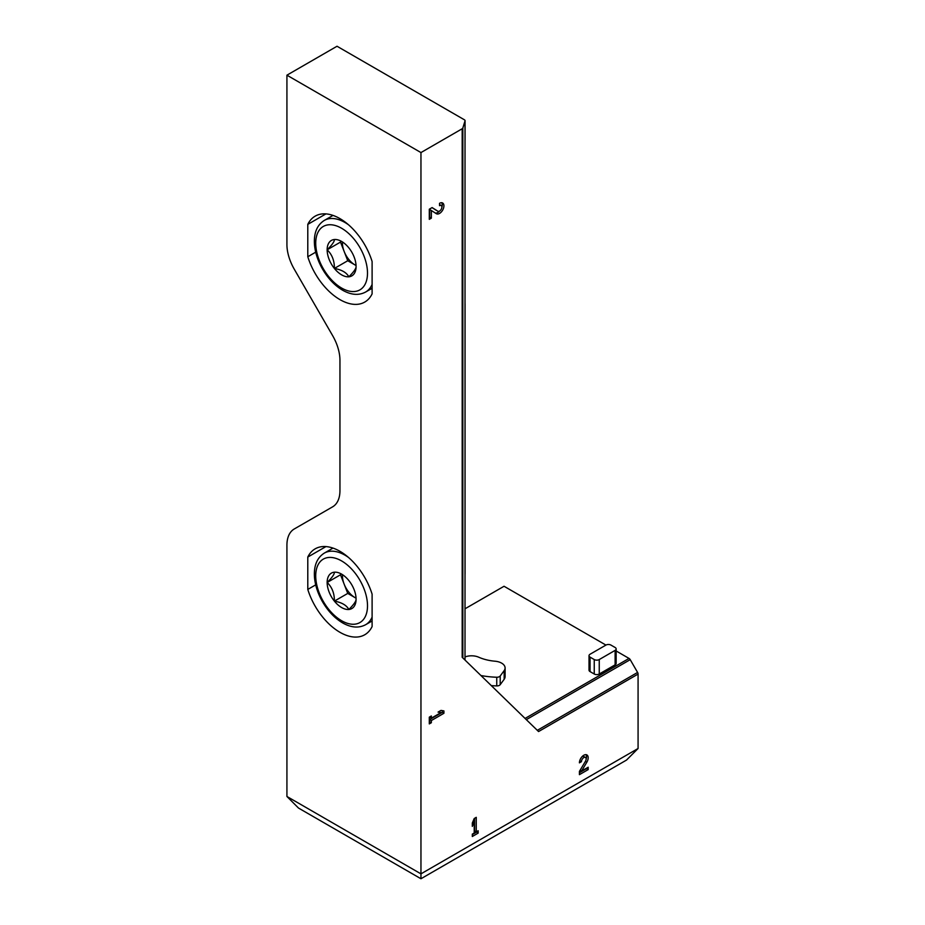 <?xml version="1.0" encoding="UTF-8"?>
<svg xmlns="http://www.w3.org/2000/svg" width="925" height="925" viewBox="0 0 925 925"><rect width="100%" height="100%" fill="white"/><g stroke="black" fill="none" stroke-linecap="round" stroke-linejoin="round"><path stroke-width="1.39" d="M420.956 878.75L626.514 760.072L638.077 748.498L638.077 674.082L538.558 731.548L462.188 657.305L462.188 128.76L420.956 152.567L286.923 75.179L286.923 244.489A35.428 20.454 -120 0 0 294.254 269.175L332.607 335.602A35.428 20.454 -120 0 1 339.949 360.299L339.949 490.62A35.428 20.454 -120 0 1 332.607 506.842L294.254 528.984A35.428 20.454 -120 0 0 286.923 545.207L286.923 796.471L420.956 873.859L420.956 878.75L298.486 808.045L286.923 796.471M465.009 608.789L504.044 586.265L605.933 645.083L590.058 654.241A3.538 2.047 0 0 0 589.028 655.686A3.538 2.047 0 0 0 590.058 657.132L594.243 659.548A3.538 2.047 0 0 0 599.25 659.548L615.113 650.379A3.538 2.047 0 0 0 616.154 648.934A3.538 2.047 0 0 0 615.113 647.488L610.939 645.083A3.538 2.047 0 0 0 605.933 645.083M372.104 261.498A49.603 28.64 -120 0 0 315.147 216.161A49.603 28.64 -120 0 0 307.794 224.37L307.794 256.745A49.603 28.64 -120 0 0 364.751 302.07A49.603 28.64 -120 0 0 372.104 293.873L372.104 261.498M372.104 594.174A49.603 28.64 -120 0 0 315.147 548.849A49.603 28.64 -120 0 0 307.794 557.058L307.794 589.422A49.603 28.64 -120 0 0 364.751 634.758A49.603 28.64 -120 0 0 372.104 626.549L372.104 594.174M420.956 152.567L420.956 873.859L638.077 748.498M431.351 210.518L436.357 213.698A6.198 3.584 120 0 0 436.438 213.744A6.198 3.584 120 0 0 442.636 210.16A6.198 3.584 120 0 0 442.636 203.003A6.198 3.584 120 0 0 439.537 203.303L439.537 205.674A3.307 1.908 120 0 1 441.19 205.512A3.307 1.908 120 0 1 441.19 209.327A3.307 1.908 120 0 1 437.883 211.235A3.307 1.908 120 0 1 437.837 211.212L432.125 207.582L429.304 209.212L429.304 219.341L431.351 218.161L431.351 210.518L429.686 209.547L429.686 217.19L431.351 218.161M443.919 713.279L443.919 710.92L440.994 710.412L438.068 712.1L440.994 712.608L431.351 718.17L431.351 715.985L429.304 717.164L429.304 723.905L431.351 722.726L431.351 720.54L443.919 713.279L442.254 712.319L442.254 710.631M581.559 771.057L586.82 762.235A6.198 3.584 120 0 0 586.901 754.939A6.198 3.584 120 0 0 582.126 756.604A6.198 3.584 120 0 0 579.42 762.847L581.455 761.668A3.307 1.908 120 0 1 582.9 758.338A3.307 1.908 120 0 1 585.456 757.448A3.307 1.908 120 0 1 585.409 761.333L579.42 771.392L579.42 774.653L588.184 769.6L588.184 767.23L581.559 771.057L580.114 770.224M478.156 833.113L478.156 830.754L476.259 831.853L476.259 817.342L474.213 818.521L472.317 822.996L472.317 826.372L474.213 821.897L474.213 833.032L472.317 834.13L472.317 836.489L478.156 833.113L476.491 831.725M526.325 719.65L630.214 659.664A2.359 1.364 -120 0 0 629.035 658.427L616.154 650.98M630.214 659.664L637.591 672.44A2.359 1.364 -120 0 1 638.077 674.082M465.009 660.057L465.021 574.113A2.127 1.226 0 0 0 465.055 573.893A2.127 1.226 0 0 0 465.021 573.685M465.009 303.654A2.127 1.226 180 0 1 465.055 303.897A2.127 1.226 180 0 1 465.021 304.105L465.021 140.172A2.127 1.226 0 0 0 465.055 139.964A2.127 1.226 0 0 0 465.021 139.744M465.021 140.172L465.021 120.886A2.127 1.226 0 0 0 465.055 120.678A2.127 1.226 0 0 0 464.431 119.811L337.024 46.25L286.923 75.179M465.021 120.886L462.835 128.032A2.359 1.364 0 0 1 462.188 128.76M589.028 655.686L589.028 670.151A3.538 2.047 0 0 0 590.058 671.596L594.243 674.013A3.538 2.047 0 0 0 599.25 674.013L615.113 664.844A3.538 2.047 0 0 0 616.154 663.398L616.154 648.934M491.291 685.598A62.888 36.306 0 0 0 496.748 685.911A3.538 2.047 0 0 0 500.205 684.673L504.16 679.297A11.805 6.822 0 0 0 505.096 676.638L505.096 667.954A11.805 6.822 0 0 0 495.037 661.213A35.428 20.454 0 0 1 478.734 657.212A11.805 6.822 0 0 0 465.009 656.947M325.935 546.582L307.794 557.058M315.703 584.866L307.794 589.422M325.935 213.895L307.794 224.37M315.703 252.178L307.794 256.745M480.931 675.528A62.888 36.306 0 0 0 496.748 677.239A3.538 2.047 0 0 0 500.205 675.99L504.16 670.625A11.805 6.822 0 0 0 505.096 667.954M474.583 818.301L474.583 830.893L476.259 831.853M473.057 821.227L474.213 821.897M472.317 834.57L476.491 832.153M586.138 759.09A6.198 3.584 120 0 0 585.953 754.661M579.744 760.732L581.455 761.668M585.456 757.448L583.779 756.488A3.307 1.908 120 0 0 582.022 756.719M579.42 772.733L586.508 768.629L588.184 769.6M438.97 711.579L440.994 712.608M429.686 716.944L431.351 718.17M429.304 721.986L431.351 722.726M429.686 721.766L429.686 719.569L431.351 720.54M429.686 719.569L442.254 712.319M435.224 212.97A6.198 3.584 120 0 0 439.641 211.004M441.873 207.154A6.198 3.584 120 0 0 441.688 202.714M432.056 207.628L436.172 210.252A3.307 1.908 120 0 0 436.207 210.276A3.307 1.908 120 0 0 436.253 210.299M356.079 599.192A20.454 11.805 60 0 1 348.852 609.482C353.766 604.615 356.183 601.181 356.079 599.192A20.454 11.805 60 0 0 348.852 580.553A20.454 11.805 60 0 0 341.614 574.136A20.454 11.805 60 0 0 334.387 572.193C334.515 574.148 332.11 577.582 327.149 582.484C332.075 587.202 334.48 593.411 334.387 601.123C341.718 602.452 346.54 605.228 348.852 609.482A20.454 11.805 60 0 1 334.387 601.123A20.454 11.805 60 0 1 327.149 582.484A20.454 11.805 60 0 1 334.387 572.193M356.056 598.209L347.754 593.411L340.516 574.772L341.024 574.043M356.056 598.151A17.714 10.233 60 0 1 354.98 597.585A17.714 10.233 60 0 1 344.135 584.091A17.714 10.233 60 0 1 342.493 574.691M347.754 593.411L334.387 601.123M340.516 574.772L327.149 582.484M356.079 266.504A20.454 11.805 60 0 1 348.852 276.795C353.766 271.927 356.183 268.504 356.079 266.504A20.454 11.805 60 0 0 348.852 247.865A20.454 11.805 60 0 0 341.614 241.448A20.454 11.805 60 0 0 334.387 239.517C334.515 241.46 332.11 244.894 327.149 249.808C332.075 254.514 334.48 260.734 334.387 268.447C341.718 269.765 346.54 272.551 348.852 276.795A20.454 11.805 60 0 1 334.387 268.447A20.454 11.805 60 0 1 327.149 249.808A20.454 11.805 60 0 1 334.387 239.517M356.056 265.533L347.754 260.734L340.516 242.084L341.024 241.367M356.056 265.475A17.714 10.233 60 0 1 354.98 264.908A17.714 10.233 60 0 1 344.135 251.403A17.714 10.233 60 0 1 342.493 242.015M347.754 260.734L334.387 268.447M340.516 242.084L327.149 249.808M465.021 574.113L465.021 304.105M462.835 657.941L462.835 128.032M537.309 730.334L637.591 672.44M525.076 718.447L629.035 658.427M504.16 670.625L504.16 679.297M500.205 675.99L500.205 684.673M496.748 677.239L496.748 685.911M590.058 657.132L590.058 671.596M594.243 659.548L594.243 674.013M599.25 659.548L599.25 674.013M615.113 650.379L615.113 664.844M585.375 761.402L586.82 762.235M341.614 620.733A36.607 21.136 60 0 1 319.194 562.943A36.607 21.136 60 0 1 364.034 588.832A36.607 21.136 60 0 1 341.614 620.733M372.104 617.102A41.336 23.865 60 0 1 365.629 624.71C358.808 628.329 351.13 627.728 342.597 622.895C334.665 618.178 327.947 611.09 322.455 601.655C317.865 593.549 315.205 585.444 314.488 577.316C313.691 565.869 316.951 557.798 324.293 553.115A41.336 23.865 60 0 1 348.436 557.405M341.614 288.045A36.607 21.136 60 0 1 319.194 230.267A36.607 21.136 60 0 1 364.034 256.156A36.607 21.136 60 0 1 341.614 288.045M372.104 284.426A41.336 23.865 60 0 1 365.629 292.022C358.808 295.653 351.13 295.04 342.597 290.207C334.665 285.49 327.947 278.413 322.455 268.967C317.865 260.873 315.205 252.756 314.488 244.628C313.691 233.181 316.951 225.122 324.293 220.427A41.336 23.865 60 0 1 348.436 224.729M465.055 139.964L465.055 120.678M465.055 573.893L465.055 303.897M439.537 204.552L441.19 205.512M365.629 624.71L372.104 620.964M324.293 553.115L332.988 548.086M365.629 292.022L372.104 288.288M324.293 220.427L332.988 215.409"/></g></svg>
